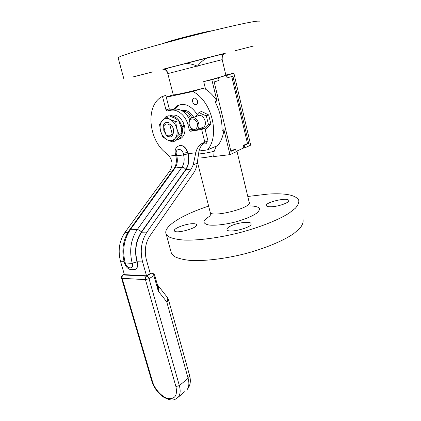 <?xml version="1.0" encoding="UTF-8"?>
<svg xmlns="http://www.w3.org/2000/svg" width="421" height="421" viewBox="0 0 421 421"><rect width="100%" height="100%" fill="white"/><g stroke="black" fill="none" stroke-linecap="round" stroke-linejoin="round"><path stroke-width="0.63" d="M195.87 104.571C193.186 105.266 191.181 99.756 193.623 98.382C196.27 96.493 199.312 102.677 196.539 104.297L195.87 104.571M207.411 141.003L206.469 143.266L203.785 143.035M178.472 105.492L178.562 105.139M180.246 104.624L178.857 105.366L175.199 109.055M173.426 109.344L176.825 106.034C184.203 102.435 190.96 105.234 197.102 114.423M152.907 71.844L132.989 76.943L152.907 71.844M235.26 50.678L254 45.878L235.26 50.678M188.513 62.618L210.932 56.846L188.513 62.618M192.671 223.693C194.886 223.646 196.181 223.961 196.56 224.646C198.775 227.803 175.457 234.323 174.426 230.813C172.926 228.629 185.608 223.725 192.671 223.693M271.398 206.748C268.445 206.853 266.761 206.5 266.351 205.695C264.493 202.438 287.811 196.933 288.727 200.428C289.995 202.412 278.77 206.537 271.398 206.748M229.34 226.766C235.218 223.014 250.253 220.751 251.021 223.567C253.4 227.319 228.098 233.792 227.019 229.703C226.709 228.877 227.482 227.898 229.34 226.766M184.84 63.582L207.006 57.956C203.538 59.766 200.343 62.513 197.433 66.197C193.15 64.355 189.224 63.429 185.656 63.429L163.658 69.049L165.195 69.244C166.511 70.075 167.374 71.481 167.779 73.47L167.79 73.554C166.895 70.665 165.253 69.244 162.859 69.297L164.022 68.991M222.146 57.398C222.441 55.361 223.53 53.962 225.419 53.199L207.911 57.661M224.63 53.509L163.485 69.212M166.474 68.444L183.53 64.076M230.861 151.034L234.397 149.434L235.597 149.287L230.945 151.392L214.173 81.916L219.099 80.416L218.467 77.785L217.268 78.059L226.451 75.317L227.061 77.901L232.924 76.212L248.664 143.372L244.254 145.371L244.833 147.834L243.643 147.981L236.113 151.428M231.75 76.569L247.474 143.529L248.664 143.372M247.474 143.529L243.059 145.524L244.254 145.371M243.059 145.524L243.643 147.981M216.347 146.113L214.136 151.307L213.7 156.575L229.971 154.644L236.197 151.792L235.597 149.287M226.451 75.317L227.645 75.043L228.256 77.632M229.971 154.644L223.93 129.689L222.025 130.457C222.267 120.643 219.93 111.039 215.031 101.645L216.983 100.977L211.847 79.764L218.467 77.785M227.645 75.043L233.876 73.18L250.7 145.145L244.833 147.834M166.2 96.993L173.273 94.83C173.794 95.32 187.655 92.346 202.527 88.494L205.553 89.168L203.696 81.606C218.167 77.78 225.545 75.585 225.835 75.022L233.876 73.18M216.983 100.977C213.784 95.988 209.974 92.052 205.553 89.168M199.022 151.013L207.479 149.923C220.167 135.499 211.989 101.251 192.892 91.483L202.527 88.494M207.479 149.923L217.868 145.461C221.178 141.256 223.198 135.999 223.93 129.689M203.696 81.606L211.847 79.764M192.892 91.483L166.258 97.219M212.337 30.759C207.863 30.828 166.948 41.416 163.08 43.5M259.194 21.339C259.047 20.987 257.215 21.076 253.71 21.608L246.132 23.034C233.513 25.628 213.11 30.454 191.071 36.095C168.995 41.779 147.855 47.62 134.083 51.804L120.217 56.446L118.127 57.83M247.785 196.481L268.251 194.06C285.591 193.023 295.747 195.055 298.721 200.159C299.168 202.512 298.036 205.216 295.326 208.279L289.032 213.184C278.239 220.036 259.873 227.351 239.354 232.739C218.741 237.907 198.317 240.559 184.272 240.081C177.804 239.602 172.815 238.596 169.305 237.06L166.211 234.181C162.448 226.756 182.309 214.684 208.637 206.122M302.999 219.515C303.509 222.135 302.446 225.103 299.815 228.419L293.658 233.671C283.049 240.944 264.898 248.501 244.543 253.863C224.088 258.978 203.743 261.309 189.682 260.367C183.193 259.646 178.167 258.383 174.61 256.578L171.421 253.295L170.926 251.484M169.926 125.221L169.984 123.258C168.168 122.158 166.505 122.085 164.995 123.027L163.722 124.358L163.664 126.305L165.832 134.546L166.811 136.099L170.284 136.978L171.926 136.315L173.073 135.115L172.094 133.541L169.926 125.221C167.195 123.211 165.111 123.569 163.664 126.305M165.832 134.546C168.521 136.572 170.605 136.241 172.094 133.541M191.955 117.901C189.992 114.517 187.503 112.296 184.487 111.239M193.781 117.37C190.355 111.823 186.261 109.523 181.509 110.465M188.408 117.149L189.639 116.712L190.524 118.738M186.719 114.807L189.639 116.712M181.877 110.665L183.519 110.349L183.498 111.723M184.409 112.454L184.498 110.591L183.519 110.349M178.978 145.724C182.893 144.835 185.808 146.997 187.719 152.213L188.108 153.728C189.513 159.896 188.792 165.19 185.94 169.61L141.582 232.208C135.941 240.891 134.478 250.742 137.188 261.762L137.246 261.967C138.03 264.967 137.714 267.224 136.315 268.74L135.009 269.529M175.668 155.307L169.121 156.138C172.089 159.917 172.768 163.964 171.168 168.279L169.505 171.326L124.926 232.46C119.275 240.917 117.796 250.516 120.49 261.246L124.406 274.645L146.519 275.792L142.577 261.93C139.861 250.816 141.319 240.88 146.95 232.124L191.223 169.058L193.192 164.969L195.786 152.749L188.108 153.728M205.853 141.645L204.296 142.635C201.606 144.703 199.817 147.629 198.928 151.413L197.217 163.174C196.696 166.953 195.523 170.179 193.702 172.852L149.834 235.965C145.366 242.975 144.214 250.905 146.371 259.757L150.265 273.545L146.519 275.792M197.554 129.436L204.843 128.268L207.953 140.777L201.143 143.935C198.449 146.008 196.665 148.95 195.786 152.749M169.121 156.138L166.027 153.091C148.592 140.014 145.234 106.071 161.511 96.893L165.774 95.346L169.284 108.871L170.5 109.918L174.205 109.192C180.535 108.507 185.724 112.002 189.776 119.675M162.453 96.351L166 109.944L167.221 111.002L170.931 110.281C177.551 108.755 185.861 115.828 188.045 125.053L189.345 130.163L190.608 131.257L201.659 129.5L204.806 142.077M204.843 128.268L201.659 129.5M154.628 274.929L157.359 284.659L158.275 291.127C159.027 288.911 158.722 286.738 157.349 284.607M167.484 297.526L168.384 299.368C168.663 300.062 168.116 300.883 166.742 301.825L188.113 378.311L179.351 385.61L149.023 278.681L153.928 275.702L154.602 274.839L152.681 273.097L151.449 273.229C152.586 273.424 153.412 274.25 153.928 275.702L158.275 291.127L166.742 301.825C168.047 299.563 168.079 297.873 166.848 296.752L157.57 284.954M181.098 127.521L182.109 127.374L184.03 124.206C180.435 116.38 175.762 113.581 169.995 115.801M183.298 125.474L184.377 125.316L182.304 128.51L181.335 128.647M182.304 128.51C182.814 133.341 181.646 136.878 178.788 139.125L176.015 140.267M169.358 115.912C175.452 115.538 179.704 119.359 182.109 127.374M184.377 125.316C185.708 131.084 184.687 135.362 181.314 138.146L178.546 139.288M165.716 134.115L163.801 130.457L163.711 126.484M169.958 123.906C171.6 125.016 172.726 126.668 173.347 128.868C173.873 131.094 173.657 132.978 172.689 134.51M172.484 142.009L175.373 140.882L179.257 136.899L181.904 133.352L179.009 134.446L176.704 128.305L175.704 121.653L170.105 119.411L165.879 116.733L162.038 120.874L159.57 124.5L160.564 130.994L162.869 136.983L167 139.73L172.484 142.009L175.073 138.504L179.009 134.446M165.879 116.733L168.826 115.733L174.357 117.938L178.625 120.616L180.914 126.758L181.904 133.352M175.704 121.653L178.625 120.616M175.073 138.504C172.857 140.846 170.163 141.256 167 139.73C163.89 137.962 161.743 135.052 160.564 130.994C159.58 126.9 160.075 123.527 162.038 120.874C164.185 118.438 166.874 117.948 170.105 119.411C173.305 121.164 175.504 124.132 176.704 128.305C177.673 132.515 177.125 135.915 175.073 138.504M190.176 120.032C192.434 117.238 197.286 120.269 197.586 124.705C196.97 129.631 194.734 130.699 190.881 127.905L189.387 125.132C188.861 123.069 189.124 121.369 190.176 120.032M190.218 119.054C188.982 120.632 188.676 122.637 189.292 125.063L191.05 128.326C193.06 130.384 195.06 130.82 197.044 129.631C202.243 126.316 195.912 114.58 190.971 118.375L190.218 119.054M192.697 117.759L197.46 116.049C202.401 112.281 208.653 123.869 203.459 127.168L201.764 127.821M210.837 123.853L208.511 124.742L206.29 115.749L208.637 114.896L210.837 123.853L205.948 129.252L205.164 129.557M199.717 128.605L200.485 128.968M206.29 115.749C203.317 114.817 200.949 113.675 199.18 112.339L195.034 116.917M199.18 112.339L201.543 111.502L208.637 114.896M204.895 128.473L208.511 124.742M207.006 57.956L220.746 54.556C222.756 54.114 223.577 54.077 223.204 54.451C222.456 55.335 222.114 57.067 222.193 59.64L167.805 73.607M213.531 155.891C206.227 157.491 201.001 158.17 197.865 157.922M236.918 151.055L249.19 202.343C252.847 207.606 211.61 218.194 210.221 212.347L210.116 211.937M214.136 151.307C207.685 152.828 202.448 153.718 198.428 153.975M250.521 205.906C254.684 206.085 257.573 206.764 259.189 207.937C259.904 209.379 259.047 211.137 256.61 213.221C251.863 216.468 243.496 219.851 233.86 222.377C223.725 224.703 215.478 225.598 209.126 225.051C205.848 224.398 204.096 223.293 203.869 221.735C204.559 219.988 206.622 218.078 210.063 216.005M129.458 230.034L174.026 168.626L175.073 168L181.914 167.253C183.409 167.248 184.698 167.953 185.782 169.374C188.576 165.048 189.287 159.859 187.908 153.807L183.614 154.939C184.708 159.733 184.14 163.837 181.914 167.253L137.235 229.613C138.767 229.734 140.156 230.519 141.398 231.966L185.782 169.374M187.908 153.807L187.519 152.297L183.219 153.428L183.614 154.939L176.783 155.802L176.394 154.302C174.699 148.55 181.856 147.555 183.219 153.428M175.778 155.728L176.783 155.802C177.878 160.543 177.309 164.611 175.073 168L130.305 229.745C123.837 239.481 122.153 250.548 125.242 262.946L132.257 263.383C134.183 269.561 126.884 269.23 125.3 263.146L124.363 262.657C121.311 250.595 122.953 239.796 129.294 230.261L130.305 229.745L137.235 229.613C130.784 239.454 129.1 250.642 132.199 263.178L136.951 261.899C134.204 250.737 135.688 240.759 141.398 231.966M175.383 154.239L176.394 154.302M187.719 152.213L187.519 152.297C185.261 146.529 182.088 144.514 177.999 146.245C176.31 147.755 175.457 148.887 175.431 149.639C175.057 150.234 175.047 151.776 175.394 154.275L175.789 155.77C176.904 160.733 176.378 164.937 174.205 168.384M132.257 263.383L136.951 261.899M125.3 263.146L124.39 262.741M134.446 269.75L136.078 268.877C137.478 267.361 137.788 265.104 137.009 262.099L137.246 261.967M136.315 268.74L136.078 268.877C130.421 270.992 126.532 268.987 124.421 262.857L124.332 262.546M124.006 261.357L120.49 261.246M142.577 261.93L137.188 261.762M127.879 232.413L124.926 232.46M169.505 171.326L172.278 171.037M193.192 164.969L197.217 163.174M185.94 169.61L191.223 169.058M169.284 108.871L166 109.944M170.5 109.918L167.221 111.002M174.205 109.192L170.931 110.281M189.182 124.637L188.045 125.053M191.95 129.179L189.345 130.163M193.644 130.094L190.608 131.257M146.95 232.124L141.582 232.208M150.16 273.166L151.449 273.229L146.529 276.176C145.492 276.971 145.129 278.128 145.44 279.649L175.915 386.562L179.351 385.61C180.672 390.556 180.346 394.388 178.367 397.087L185.04 391.404M175.915 386.562C177.636 395.298 175.062 399.282 168.19 398.519C161.932 397.098 154.691 389.23 152.486 381.594L122.153 278.302L145.44 279.649L149.023 278.681C148.497 277.213 147.666 276.381 146.529 276.176L123.253 274.955L122.511 275.218C121.548 275.96 121.216 276.907 121.516 278.065L121.49 277.981M152.486 381.594L151.813 381.163L121.516 278.065L122.153 278.302C121.848 276.834 122.216 275.718 123.253 274.955L124.316 274.345M189.624 375.627C191.108 381.279 190.25 385.968 187.045 389.699C189.04 386.994 189.397 383.199 188.113 378.311C189.392 377.205 189.866 376.195 189.524 375.274L168.458 299.641M175.946 398.997L178.367 397.087C174.62 400.076 172.373 401.718 163.795 397.266C157.838 393.04 153.844 387.673 151.813 381.163L151.776 381.031M193.623 98.382L194.534 98.088M176.825 106.034L178.857 105.366M251.09 223.861L251.021 223.567M167.49 72.407L167.79 73.554M197.386 161.89L210.221 212.347C210.411 214.026 210.342 215.32 210.021 216.22M118.059 57.572L123.969 79.248M165.195 69.244L168.937 67.834L185.656 63.429M167.779 73.47L173.263 94.836M222.193 59.656L225.835 75.022M166.211 234.181L171.421 253.295M204.296 142.635L201.143 143.935M151.839 273.055L150.108 272.976M124.279 274.203L122.906 274.997M181.314 138.146L178.788 139.125M190.881 127.905L191.05 128.326M203.459 127.168L197.044 129.631"/></g></svg>
